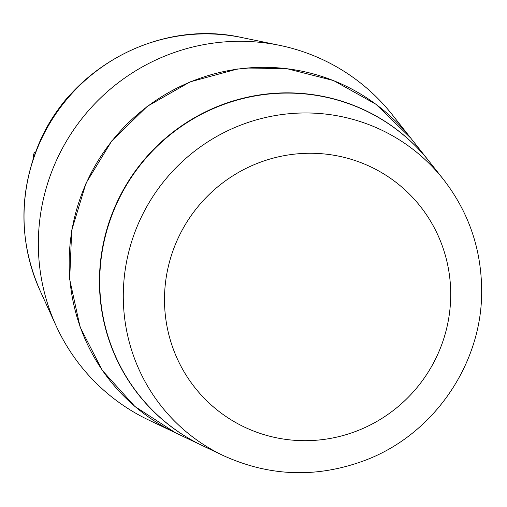 <?xml version="1.0" encoding="UTF-8"?>
<svg xmlns="http://www.w3.org/2000/svg" width="507" height="507" viewBox="0 0 507 507"><rect width="100%" height="100%" fill="white"/><g stroke="black" fill="none" stroke-linecap="round" stroke-linejoin="round"><path stroke-width="0.76" d="M175.682 432.896L148.792 420.081A200.29 196.545 -51.4 0 1 56.049 325.659A200.29 196.545 -51.4 0 1 82.685 117.599A200.29 196.545 -51.4 0 1 279.604 45.338A200.29 196.545 -51.4 0 1 392.298 114.753L410.797 138.151M175.568 432.845L134.843 406.437L102.313 370.402L80.112 327.085L69.681 279.325L71.715 230.248L86.07 183.059L111.813 140.845L147.252 106.369L190.087 81.887L237.498 68.996L286.392 68.546L333.568 80.562L375.941 104.258L410.746 138.088M202.426 445.64A186.519 183.027 -51.4 0 1 202.306 445.583A186.519 183.027 -51.4 0 1 140.743 163.9A186.519 183.027 -51.4 0 1 429.061 161.251A186.519 183.027 -51.4 0 1 429.144 161.359M429.061 161.251L410.847 138.221A193.338 189.726 128.6 0 0 111.984 140.965A193.338 189.726 128.6 0 0 175.796 432.953L202.306 445.583M443.403 179.389L429.233 161.467A186.456 182.964 128.6 0 0 141.016 164.116A186.456 182.964 128.6 0 0 202.553 445.697L223.181 455.527C269.857 476.795 317.395 478.31 365.788 460.071C433.954 434.138 482.201 363.715 481.65 290.904C481.492 249.26 468.741 212.091 443.403 179.389A181.145 177.754 128.6 0 0 163.393 181.962A181.145 177.754 128.6 0 0 223.181 455.527M57.373 111.058A89.219 87.553 -51.4 0 1 70.676 94.378M32.974 159.547A14.564 2.186 89.2 0 1 34.749 152.518A14.564 2.186 89.2 0 1 35.281 152.943M33.842 156.967L33.963 155.611L34.267 155.757M56.049 325.659L40.002 290.473A180.733 177.349 -51.4 0 1 64.04 102.731A180.733 177.349 -51.4 0 1 241.725 37.524L279.604 45.338M450.717 295.087A144.761 142.055 -51.4 0 1 235.4 422.369A144.761 142.055 -51.4 0 1 236.706 173.47A144.761 142.055 -51.4 0 1 450.717 295.087M40.002 290.473C19.5 243.385 18.62 195.765 37.36 147.613C67.97 68.192 159.147 18.86 241.725 37.524M35.446 152.512L34.749 152.518"/></g></svg>
